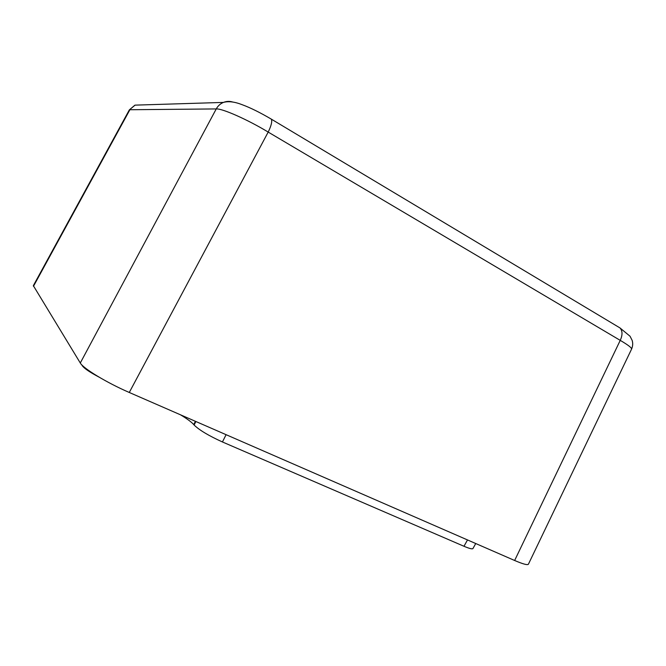 <?xml version="1.0" encoding="UTF-8"?>
<svg xmlns="http://www.w3.org/2000/svg" width="666" height="666" viewBox="0 0 666 666"><rect width="100%" height="100%" fill="white"/><g stroke="black" fill="none" stroke-linecap="round" stroke-linejoin="round"><path stroke-width="1" d="M180.478 414.793C187.054 418.764 191.475 422.028 193.748 424.6L194.106 425.016C199.276 430.086 208.716 435.739 222.436 441.966L463.977 546.27C469.372 548.559 472.361 549.317 472.952 548.534L475.74 543.531M81.752 364.818L82.376 365.85C84.282 368.481 89.835 372.236 99.051 377.123M223.418 102.414L135.081 105.136L129.337 109.898L33.342 285.664L80.295 363.003C83.092 368.381 107.059 382.892 129.279 392.474L514.643 560.489C523.018 564.085 527.605 565.317 528.421 564.185L631.568 349.117C631.884 347.893 628.105 344.98 620.237 340.368C622.668 335.006 622.577 330.86 619.988 327.93L271.353 119.156C272.336 121.403 271.287 125.716 268.19 132.076C247.677 119.63 222.194 108.358 216.242 108.933C217.932 105.894 220.321 103.721 223.418 102.414L223.501 102.381C226.631 101.157 229.795 101.074 233.008 102.114M467.499 539.935L463.977 546.27M222.436 441.966L226.09 434.682M195.871 421.503L194.106 425.016M193.748 424.6L195.404 421.295M619.979 327.922L617.931 326.698M129.279 392.474L268.19 132.076L620.237 340.368L514.643 560.489M270.271 118.515L271.353 119.156C260.106 112.546 250.399 107.734 242.233 104.728C234.765 101.79 228.521 101.007 223.51 102.389M33.467 286.288L129.895 109.732L216.242 108.933L80.295 363.003M620.004 327.947L630.061 336.255L632.176 340.434C633.016 343.298 632.825 346.17 631.593 349.051M129.371 109.857L134.848 105.22"/></g></svg>
